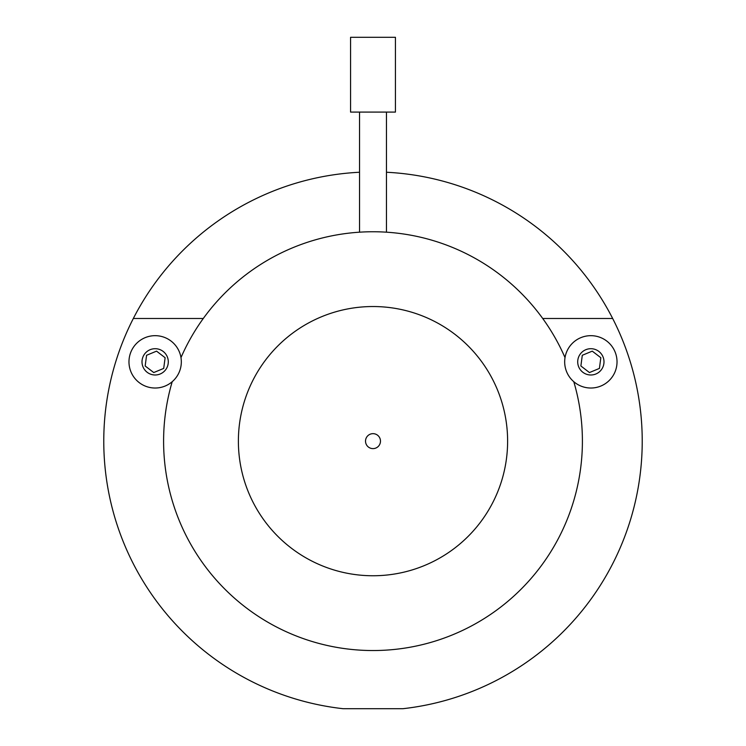 <?xml version="1.0" encoding="UTF-8"?>
<svg xmlns="http://www.w3.org/2000/svg" width="746" height="746" viewBox="0 0 746 746"><rect width="100%" height="100%" fill="white"/><g stroke="black" fill="none" stroke-linecap="round" stroke-linejoin="round"><path stroke-width="1.12" d="M163.598 441.138A209.402 209.402 0 0 0 373 650.54A209.402 209.402 0 0 0 573.786 381.691A209.402 209.402 0 0 1 373 650.54A209.402 209.402 0 0 1 172.214 381.691A209.402 209.402 0 0 0 163.598 441.138M359.535 172.251A269.231 269.231 0 0 0 103.769 441.138A269.231 269.231 0 0 0 343.085 708.7L402.915 708.7A269.231 269.231 0 0 0 612.671 318.495A269.231 269.231 0 0 0 386.465 172.251M133.329 318.495L203.276 318.495A209.402 209.402 0 0 0 180.98 357.623A209.402 209.402 0 0 1 565.02 357.623A209.402 209.402 0 0 0 542.724 318.495L612.671 318.495M167.291 356.812A13.148 13.148 0 0 0 150.114 349.706A13.148 13.148 0 0 0 143.008 366.883A13.148 13.148 0 0 0 160.185 373.988A13.148 13.148 0 0 0 167.291 356.812M130.97 371.872A26.175 26.175 0 0 1 145.125 337.668A26.175 26.175 0 0 1 179.329 351.823A26.175 26.175 0 0 1 165.174 386.027A26.175 26.175 0 0 1 130.97 371.872M165.118 357.716L156.548 351.142L146.58 355.282L145.172 365.988L153.741 372.552L163.71 368.412L165.118 357.716M602.992 356.812A13.148 13.148 0 0 0 585.815 349.706A13.148 13.148 0 0 0 578.71 366.883A13.148 13.148 0 0 0 595.886 373.988A13.148 13.148 0 0 0 602.992 356.812M566.671 371.872A26.175 26.175 0 0 1 580.826 337.668A26.175 26.175 0 0 1 615.03 351.823A26.175 26.175 0 0 1 600.875 386.027A26.175 26.175 0 0 1 566.671 371.872M600.828 357.716L592.259 351.142L582.29 355.282L580.882 365.988L589.452 372.552L599.42 368.412L600.828 357.716M365.521 441.138A7.479 7.479 0 0 0 373 448.616A7.479 7.479 0 0 0 380.479 441.138A7.479 7.479 0 0 0 373 433.659A7.479 7.479 0 0 0 365.521 441.138M238.384 441.138A134.616 134.616 0 0 0 373 575.753A134.616 134.616 0 0 0 507.616 441.138A134.616 134.616 0 0 0 373 306.531A134.616 134.616 0 0 0 238.384 441.138M359.535 112.087L359.535 232.174M386.465 112.087L386.465 232.174M395.436 37.3L350.564 37.3L350.564 112.087L395.436 112.087L395.436 37.3"/></g></svg>

